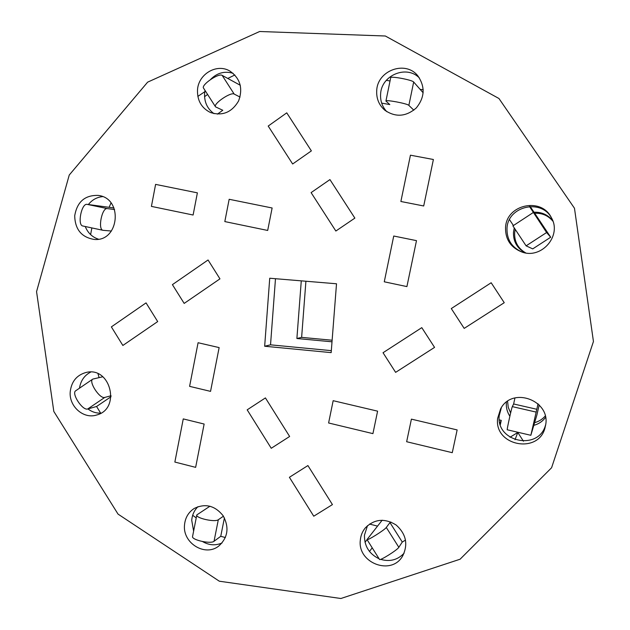 <?xml version="1.0" encoding="UTF-8"?>
<svg xmlns="http://www.w3.org/2000/svg" width="630" height="630" viewBox="0 0 630 630"><rect width="100%" height="100%" fill="white"/><g stroke="black" fill="none" stroke-linecap="round" stroke-linejoin="round"><path stroke-width="0.94" d="M111.368 326.883L122.858 345.468L111.368 326.883L146.05 302.888L157.689 321.576L122.858 345.468L157.689 321.576L146.05 302.888L111.368 326.883M172.415 284.642L184.173 303.408L172.415 284.642L208.057 259.985L219.957 278.854L184.173 303.408L219.957 278.854L208.057 259.985L172.415 284.642M420.163 89.397L423.218 89.712M545.218 416.005C542.391 419.289 538.855 421.509 534.618 422.651M510.623 412.957L508.237 407.342L507.583 401.318M509.867 416.217C507.166 412.059 506 407.547 506.363 402.68L506.41 402.176M545.509 417.438C542.548 421.399 538.642 424.037 533.815 425.352M332.01 341.807L296.887 338.507L301.274 280.854M296.887 338.507L301.628 337.373L305.912 281.232M332.128 340.231L301.628 337.373M525.743 252.929C517.994 248.417 514.293 241.707 514.647 232.793L515.143 229.714M534.665 213.271C542.107 212.932 548.194 215.586 552.919 221.225M525.239 252.85C517.057 248.314 513.143 241.408 513.489 232.116L514.198 228.202M533.98 212.231C541.713 211.94 547.974 214.775 552.746 220.744M98.028 373.771L99.06 377.591M192.678 515.285L196.229 517.907M234.856 74.978L227.769 78.435M205.53 91.224L197.836 96.398M110.998 202.962L109.14 207.333M416.485 240.636L406.909 286.595L384.268 281.799L393.734 236.022L416.485 240.636L393.734 236.022L384.268 281.799L406.909 286.595L416.485 240.636M271.246 448.284L247.18 409.839L265.419 397.916L289.635 436.472L271.246 448.284L289.635 436.472L265.419 397.916L247.18 409.839L271.246 448.284M151.421 206.396L155.594 184.385L197.379 192.851L193.111 215.019L151.421 206.396L155.594 184.385L197.379 192.851L193.111 215.019L151.421 206.396M229.162 199.285L272.128 207.987L267.687 230.454L224.816 221.579L229.162 199.285L224.816 221.579L267.687 230.454L272.128 207.987L229.162 199.285M410.445 155.193L433.393 159.5L423.706 205.978L400.877 201.49L410.445 155.193L433.393 159.5L423.706 205.978L400.877 201.49L410.445 155.193M74.702 215.83C77.096 201.781 84.956 194.985 98.296 195.426C123.598 198.23 119.212 242.219 93.988 239.408C81.498 237.234 75.072 229.367 74.702 215.83M88.373 204.537C92.114 199.828 96.855 197.19 102.603 196.623M98.422 239.18C92.216 237.108 87.822 232.887 85.247 226.509M376.716 90.633C377.362 70.269 405.822 60.008 417.966 76.033C425.344 86.853 424.762 97.508 416.233 107.998C406.035 116.77 395.585 117.526 384.891 110.281C379.016 105.171 376.299 98.626 376.716 90.633M386.851 111.723C382.276 106.832 380.197 100.95 380.607 94.091C381.26 75.254 406.626 64.591 419.438 78.018M372.928 433.629L328.6 422.982L333.168 400.688L377.598 411.162L372.928 433.629L377.598 411.162L333.168 400.688L328.6 422.982L372.928 433.629M457.144 429.928L452.269 452.687L406.649 441.724L411.406 419.139L457.144 429.928L452.269 452.687L406.649 441.724L411.406 419.139L457.144 429.928M497.637 418.367L500.598 408.886C512.34 385.654 552.171 400.995 545.304 426.408C540.225 454.616 493.896 446.489 497.637 418.367M545.588 424.864C539.012 451.198 495.637 442.158 499.236 415.501L501.417 407.563M491.172 282.752L504.244 302.699L464.184 328.395L451.285 308.566L491.172 282.752L504.244 302.699L464.184 328.395L451.285 308.566L491.172 282.752M434.558 347.39L395.624 372.361L383.032 352.729L421.793 327.647L434.558 347.39L421.793 327.647L383.032 352.729L395.624 372.361L434.558 347.39M197.489 90.287C198.056 74.183 216.846 62.984 229.974 71.127C240.29 78.498 243.156 88.46 238.565 101.005C231.777 112.423 222.414 116.259 210.452 112.51C201.6 108.108 197.277 100.698 197.489 90.287M214.027 113.668C207.404 108.872 204.254 102.186 204.577 93.634L205.026 90.436M210.562 79.49C217.035 72.867 224.548 70.804 233.092 73.3M360.321 540.225C360.722 535.563 362.384 531.46 365.29 527.916C374.393 518.939 384.67 517.97 396.128 524.995C406.169 534.043 408.334 544.383 402.625 556.022C391.474 576.04 357.32 563.07 360.321 540.225M379.11 558.786C369.141 553.92 364.25 546.045 364.455 535.138L367.503 525.633M404.113 553.164C397.703 559.968 389.868 562.023 380.607 559.346M195.639 467.358L174.856 462.058L183.259 418.903L204.136 424.037L195.639 467.358L174.856 462.058L183.259 418.903L204.136 424.037L195.639 467.358M184.519 524.924C185.204 517.734 188.441 512.245 194.221 508.457C205.27 503.126 214.909 505.551 223.138 515.742C229.375 527.334 227.981 537.382 218.972 545.863C205.388 557.243 182.401 543.131 184.519 524.924M193.615 531.153L191.733 520.285C192.189 514.867 194.276 510.324 197.993 506.646M222.036 542.973C215.484 545.793 208.995 545.328 202.577 541.572M331.325 350.65L270.53 344.83L275.483 278.712M264.663 346.24L269.734 278.232L336.514 283.776L331.167 352.627L264.663 346.24L270.53 344.83M268.199 126.055L286.752 112.849L311.37 150.885L292.651 163.989L268.199 126.055L286.752 112.849L311.37 150.885L292.651 163.989L268.199 126.055M189.599 386.355L198.088 342.728L219.138 347.595L210.546 391.372L189.599 386.355L210.546 391.372L219.138 347.595L198.088 342.728L189.599 386.355M505.551 227.509C506.315 204.53 541.383 196.788 551.384 217.696C562.11 235.636 541.564 259.41 521.979 252.047C510.788 247.621 505.307 239.447 505.551 227.509M522.553 252.22C511.922 247.748 506.74 239.794 507 228.351C507.748 206.112 541.461 198.253 551.659 218.232M329.939 179.589L354.863 218.114L335.853 231.029L311.102 192.615L329.939 179.589L311.102 192.615L335.853 231.029L354.863 218.114L329.939 179.589M332.435 504.591L313.756 516.206L289.398 477.288L307.912 465.562L332.435 504.591L313.756 516.206L289.398 477.288L307.912 465.562L332.435 504.591M70.229 391.718C71.481 381.441 76.797 375.015 86.176 372.44C110.565 366.227 121.149 408.878 96.713 414.989C83.577 419.423 68.796 406.35 70.229 391.718M79.49 388.19C80.656 380.733 84.404 375.354 90.744 372.062M100.926 413.154C96.177 413.312 91.838 411.91 87.916 408.925M36.556 291.643L53.818 411.453L118.046 514.111L219.319 581.207L340.885 598.5L460.089 559.22L551.589 467.751L593.444 341.491L574.473 208.246L498.96 98.508L385.332 36.005L259.655 31.5L147.633 82.152L69.245 175.03L36.556 291.643M111.085 395.742L104.793 397.42C99.871 399.333 88.145 381.418 92.799 379.095L102.832 376.748M111.014 396.727L96.579 406.492L87.735 408.972C82.64 411.004 70.969 393.151 75.797 390.71L92.799 379.095M100.666 413.162L96.579 406.492M500.322 424.691L501.259 420.375L499.283 419.911M499.85 423.061L501.259 420.375M223.437 516.198L218.319 519.726C215.066 522.522 195.379 518.096 196.82 514.907L209.979 506.197M224.414 517.891L220.752 536.303L214.042 541.272C210.751 544.288 191.095 539.839 192.575 536.421L196.804 514.978M225.39 537.54L220.752 536.303M367.077 539.666L365.014 542.265M372.212 547.817L369.479 551.463M369.503 524.058L377.504 526.113M405.531 540.083L402.271 542.052L389.962 522.585L386.292 527.46C384.702 529.956 366.991 541.068 367.014 539.563L382.174 520.207M402.271 542.052L398.837 547.305C397.38 550.029 379.622 561.133 379.504 559.409L367.03 539.587M389.962 522.585L390.907 522.01M510.024 437.244L517.789 432.479L515.009 439.732M517.789 432.479L523.451 441.213M538.036 403.751L536.823 409.279L513.631 403.98L512.324 406.626C511.647 407.618 506.638 430.424 507.229 429.778L530.846 435.298L536.878 415.052L539.201 404.901M536.823 409.279L530.846 435.298M513.631 403.98L514.946 397.947M512.922 225.894L526.113 245.85L532.728 248.889M529.476 206.498L546.604 232.533L550.707 237.234L530.145 206.459M513.418 225.54L509.505 219.626M381.67 103.115L389.805 104.572L385.93 101.06C385.45 99.422 407.5 103.58 408.862 105.391L413.815 110.179M385.93 101.06L390.695 77.742C390.277 75.82 412.366 79.939 413.674 82.026L423.163 92.799M386.316 80.325L390.033 80.971M217.421 114.132L222.776 110.266L215.547 106.864C212.838 104.044 230.785 91.72 234.179 94.075L240.03 97.059M215.547 106.864L203.577 88.176C200.734 85.152 218.618 72.804 222.154 75.372L240.306 85.278M204.553 96.666L207.601 94.453M111.423 231.037L103.084 230.32C97.524 229.777 101.934 207.302 107.352 208.601L114.597 209.546M83.089 226.036L82.876 226.005C77.104 225.414 81.475 203.018 87.105 204.364L113.991 207.979M90.618 234.612L91.862 227.918M104.793 397.42L87.735 408.972M218.319 519.726L214.042 541.272M386.292 527.46L398.837 547.305M512.324 406.626L535.965 412.051M526.113 245.85L546.604 232.533M532.712 248.897L550.699 237.226L532.72 248.897M408.862 105.391L413.674 82.026M234.179 94.075L222.154 75.372M107.352 208.601L87.105 204.364M512.891 225.886L533.303 212.499M103.084 230.32L82.876 226.005"/></g></svg>
